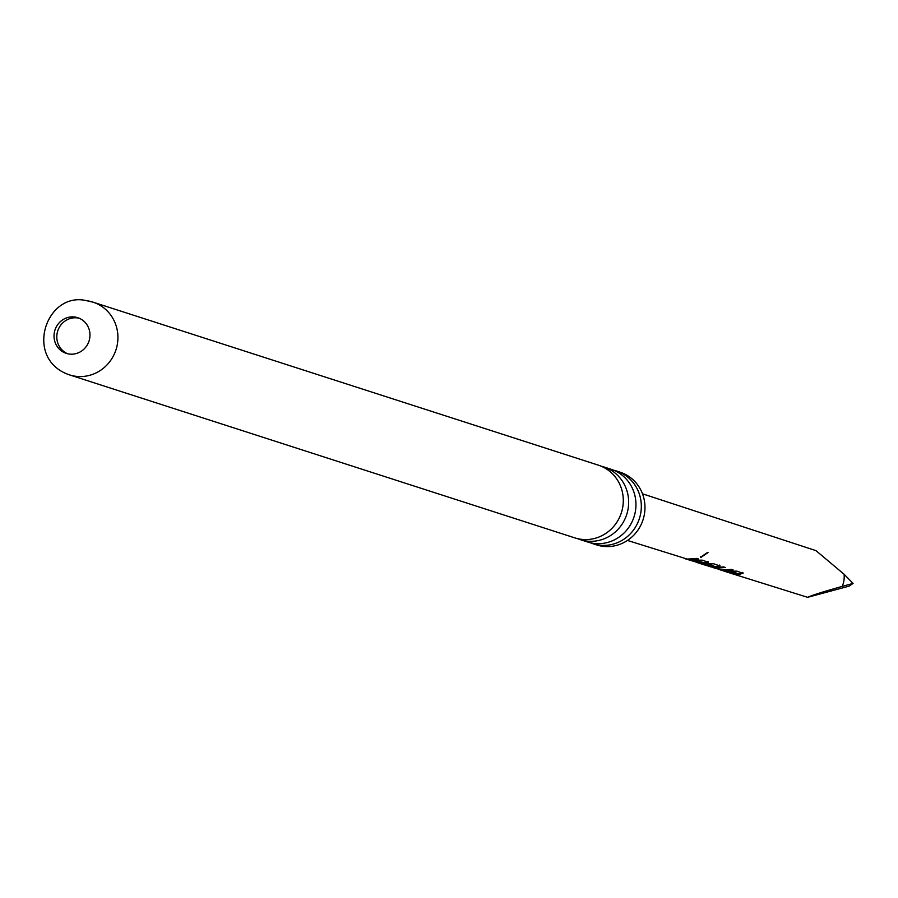 <?xml version="1.0" encoding="UTF-8"?>
<svg xmlns="http://www.w3.org/2000/svg" width="898" height="898" viewBox="0 0 898 898"><rect width="100%" height="100%" fill="white"/><g stroke="black" fill="none" stroke-linecap="round" stroke-linejoin="round"><path stroke-width="1.35" d="M700.575 556.805L700.855 557.478L708.028 552.539L700.743 557.389M707.534 552.506L701.114 556.816M601.009 466.141A38.21 36.504 107.9 0 1 603.714 466.893A38.21 36.504 107.9 0 1 627.579 511.422A38.21 36.504 107.9 0 1 586.147 540.978A38.21 36.504 107.9 0 1 580.254 539.631A38.21 36.504 107.9 0 1 577.616 538.665M613.671 470.226A38.21 36.504 107.9 0 1 616.387 470.979A38.21 36.504 107.9 0 1 640.252 515.508A38.21 36.504 107.9 0 1 598.82 545.075A38.21 36.504 107.9 0 1 592.927 543.717A38.21 36.504 107.9 0 1 590.278 542.751M709.611 566.515L714.157 567.648L723.608 566.93L725.382 567.491L715.93 568.21L712.305 567.39L721.869 570.095L731.365 569.388L733.138 569.949L723.676 570.668L720.061 569.848L725.685 571.308L736.809 571.117L743.095 573.283M731.825 569.534L728.222 570.084M74.871 317.039A18.735 17.893 107.9 0 1 77.756 317.701A18.735 17.893 107.9 0 1 89.452 339.534A18.735 17.893 107.9 0 1 69.135 354.025A18.735 17.893 107.9 0 1 66.25 353.363A18.735 17.893 107.9 0 1 54.554 331.53A18.735 17.893 107.9 0 1 74.871 317.039M67.653 353.745A18.735 17.893 107.9 0 1 57.517 331.688A18.735 17.893 107.9 0 1 77.632 317.937A18.735 17.893 107.9 0 1 79.125 318.206M69.528 374.893C23.236 359.323 45.731 290.907 86.556 300.673L92.999 302.155A38.21 36.504 -72.1 0 1 116.852 346.673A38.21 36.504 -72.1 0 1 75.421 376.24A38.21 36.504 -72.1 0 1 69.528 374.893L574.9 537.902A38.21 36.504 -72.1 0 0 580.793 539.249A38.21 36.504 -72.1 0 0 622.224 509.694A38.21 36.504 -72.1 0 0 598.36 465.164L92.999 302.155A38.21 36.504 -72.1 0 0 87.106 300.796M592.927 543.717L596.575 544.895A38.21 36.504 -72.1 0 0 602.468 546.253A38.21 36.504 -72.1 0 0 643.9 516.687A38.21 36.504 -72.1 0 0 620.047 472.157L616.387 470.979M580.254 539.631L587.561 541.988A38.21 36.504 -72.1 0 0 593.455 543.346A38.21 36.504 -72.1 0 0 634.886 513.779A38.21 36.504 -72.1 0 0 611.033 469.25L603.714 466.893M642.497 493.81L816.001 550.654L844.098 574.271L853.1 583.397L849.014 586.17L807.605 597.327C810.872 595.632 822.411 591.984 842.223 586.383L853.1 583.397M687.296 559.106L696.725 558.421L698.498 558.983L689.069 559.667L684.534 558.545M685.432 558.859L691.078 560.318L702.18 560.139L708.477 562.316M708.399 562.114L704.863 563.529L696.107 562.215M698.06 562.844L702.618 563.978L713.719 563.798L720.016 565.976M719.938 565.762L716.402 567.188L707.658 565.886M743.016 573.081L739.469 574.518L730.736 573.216M807.605 597.327L731.612 573.519M729.838 572.946L736.921 573.979L731.455 572.105L722.957 570.746M706.558 565.56L713.652 566.593L708.185 564.719L700.496 563.641L706.558 565.56M689.226 560.06L698.835 562.777L702.303 562.99L696.837 561.115L688.306 559.746M627.455 540.439L687.239 559.095M697.174 558.556L693.638 559.084M702.303 562.99L702.303 562.238L696.837 560.374L696.837 561.115M708.219 561.396L704.84 562.777L704.863 563.529M704.84 562.777L702.303 562.765M719.758 565.044L716.38 566.447L716.402 567.188M716.38 566.447L713.652 566.413M700.721 562.923L700.496 563.641M713.652 566.593L713.652 565.841L708.174 563.978L708.185 564.719M712.462 566.649L712.237 567.368M724.069 567.076L720.42 567.626M736.921 573.979L736.921 573.238L731.443 571.364L731.455 572.105M742.837 572.363L739.458 573.766L739.469 574.518M739.458 573.766L736.921 573.755M844.098 574.271A23.606 22.54 107.9 0 1 842.223 586.383M729.838 572.958L723.855 571.061M710.531 566.829L708.522 566.189M698.992 563.158L696.971 562.518"/></g></svg>
